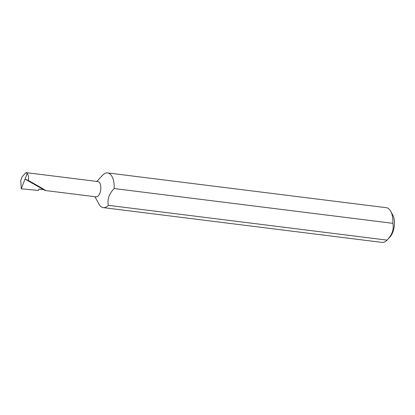 <?xml version="1.0" encoding="UTF-8"?>
<svg xmlns="http://www.w3.org/2000/svg" width="415" height="415" viewBox="0 0 415 415"><rect width="100%" height="100%" fill="white"/><g stroke="black" fill="none" stroke-linecap="round" stroke-linejoin="round"><path stroke-width="0.62" d="M21.279 188.804L38.424 190.407L38.891 189.064L43.565 189.645L45.536 190.547L96.047 196.85A7.693 3.756 -82.9 0 0 100.451 191.237A7.693 3.756 -82.9 0 0 99.367 182.408A7.693 3.756 -82.9 0 0 97.95 181.578L25.989 172.599L22.145 176.759L20.75 180.395L21.279 188.804L27.193 173.403C28.402 174.98 28.811 177.35 28.433 180.509C39.897 186.849 50.459 193.224 43.565 189.645L25.014 179.073L28.433 180.509M94.911 196.705L98.957 204.071A17.487 8.533 -82.9 0 0 100.098 205.736A17.487 8.533 -82.9 0 0 103.314 207.625A17.487 8.533 -82.9 0 0 108.341 205.332C107.143 199.356 109.088 193.763 114.182 188.555A17.487 8.533 -82.9 0 0 110.867 174.808A17.487 8.533 -82.9 0 0 107.646 172.92A17.487 8.533 -82.9 0 0 102.547 175.291L96.814 181.438M390.707 211.251L392.777 215.017A13.29 6.484 97.1 0 1 390.048 236.887L387.039 240.109C392.128 234.911 394.079 229.319 392.886 223.327A17.487 8.533 -82.9 0 0 390.707 211.251A17.487 8.533 -82.9 0 0 389.566 209.585A17.487 8.533 -82.9 0 0 386.344 207.697L107.646 172.92M103.314 207.625L382.018 242.401A17.487 8.533 -82.9 0 0 387.039 240.109L108.341 205.332M392.886 223.327L114.182 188.555M27.193 173.403L25.989 172.599"/></g></svg>
